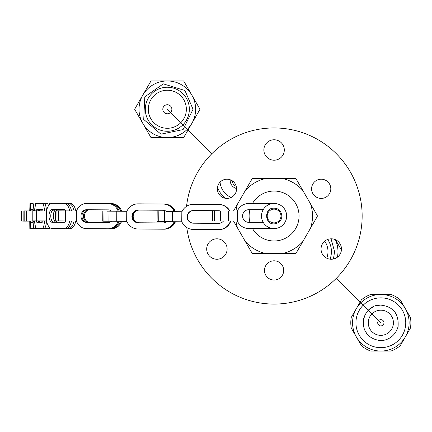 <?xml version="1.0" encoding="UTF-8"?>
<svg xmlns="http://www.w3.org/2000/svg" width="432" height="432" viewBox="0 0 432 432"><rect width="100%" height="100%" fill="white"/><g stroke="black" fill="none" stroke-linecap="round" stroke-linejoin="round"><path stroke-width="0.65" d="M235.294 193.617A9.612 9.612 0 0 1 218.646 193.617A9.612 9.612 0 0 1 226.973 179.199A9.612 9.612 0 0 1 235.294 193.617M211.799 240.176A10.217 10.217 0 0 1 227.119 249.026A10.217 10.217 0 0 1 211.799 257.872A10.217 10.217 0 0 1 211.799 240.176M284.299 149.985A10.217 10.217 0 0 1 268.974 158.836A10.217 10.217 0 0 1 268.974 141.14A10.217 10.217 0 0 1 284.299 149.985M186.775 227.534A88.069 88.069 0 0 0 279.86 303.89A88.069 88.069 0 0 0 362.151 216.011A88.069 88.069 0 0 0 278.937 128.077A88.069 88.069 0 0 0 186.554 206.318M326.155 257.872A10.217 10.217 0 0 1 326.155 240.176A10.217 10.217 0 0 1 341.48 249.026A10.217 10.217 0 0 1 326.155 257.872M274.082 260.804A9.612 9.612 0 0 1 282.409 275.222A9.612 9.612 0 0 1 265.761 275.222A9.612 9.612 0 0 1 274.082 260.804M312.871 193.617A9.612 9.612 0 0 1 321.197 179.199A9.612 9.612 0 0 1 329.519 193.617A9.612 9.612 0 0 1 312.871 193.617M261.5 216.011A12.582 12.582 0 0 0 280.373 226.908A12.582 12.582 0 0 0 280.373 205.119A12.582 12.582 0 0 0 261.5 216.011M263.218 222.356L248.924 222.356A6.34 6.34 0 0 1 242.579 216.011A6.34 6.34 0 0 1 248.924 209.671L263.218 209.671M248.924 228.593L274.082 228.593L248.924 228.593A12.582 12.582 0 0 1 237.287 220.801L237.287 211.226A12.582 12.582 0 0 1 248.924 203.429L274.082 203.429L248.924 203.429M237.389 210.978L212.447 210.978L212.447 221.044L237.389 221.044M248.924 222.356A6.34 6.34 0 0 1 242.579 216.011A6.34 6.34 0 0 1 248.924 209.671M193.612 223.198L218.63 223.403L193.612 223.198A6.34 6.334 90.2 0 1 187.326 216.864A6.34 6.334 90.2 0 1 193.601 210.519M229.792 210.978A12.582 12.566 -89.8 0 0 218.894 204.482L193.763 204.277A12.582 12.566 -89.8 0 0 193.644 204.277M218.668 229.646L218.689 229.646A12.582 12.566 -89.8 0 0 230.71 221.044M193.709 223.198A6.34 6.334 90.2 0 1 187.429 216.875A6.34 6.334 90.2 0 1 193.682 210.519M229.889 210.978A12.582 12.566 -89.8 0 0 218.992 204.482L193.865 204.277A12.582 12.566 -89.8 0 0 193.811 204.277L193.714 204.277M218.738 229.646L218.84 229.646A12.582 12.566 -89.8 0 0 230.812 221.044M229.549 210.978A12.582 12.566 -89.8 0 0 218.651 204.482L193.52 204.277A12.582 12.566 -89.8 0 0 181.834 211.977L181.759 221.551A12.582 12.566 -89.8 0 0 193.315 229.441L218.446 229.64A12.582 12.566 -89.8 0 0 218.495 229.646A12.582 12.566 -89.8 0 0 230.467 221.044M229.646 210.978A12.582 12.566 -89.8 0 0 218.749 204.482L193.617 204.277A12.582 12.566 -89.8 0 0 193.568 204.277L193.466 204.277M175.532 211.675L181.942 211.729L175.532 211.675A12.582 12.366 -89.8 0 0 164.257 204.039L139.531 203.845A12.582 12.366 -89.8 0 0 139.439 203.845M166.261 211.599L181.942 211.729L166.261 211.604M157.172 211.529L157.091 221.594L181.861 221.794M218.495 229.646L218.597 229.646A12.582 12.566 -89.8 0 0 230.564 221.044M218.565 223.403L193.466 223.198A6.34 6.334 90.2 0 1 187.186 216.842A6.34 6.334 90.2 0 1 193.498 210.519M223.474 221.044A6.34 6.334 90.2 0 1 218.495 223.403L193.363 223.198A6.34 6.334 90.2 0 1 187.083 216.821A6.34 6.334 90.2 0 1 193.444 210.519L218.597 210.724A6.34 6.334 90.2 0 1 220.336 210.978M163.037 222.955L139.012 222.766A6.34 6.232 90.2 0 1 132.829 216.486A6.34 6.232 90.2 0 1 138.904 210.087M175.16 211.675A12.582 12.366 -89.8 0 0 163.885 204.039L139.158 203.845A12.582 12.366 -89.8 0 0 138.931 203.845M163.382 229.198L163.696 229.198A12.582 12.366 -89.8 0 0 175.079 221.74M163.075 222.95L139.385 222.766A6.34 6.232 90.2 0 1 133.207 216.508A6.34 6.232 90.2 0 1 139.234 210.092M163.787 229.198L164.068 229.198A12.582 12.366 -89.8 0 0 164.111 229.203A12.582 12.366 -89.8 0 0 175.451 221.746M174.247 211.669A12.582 12.366 -89.8 0 0 162.972 204.034L138.245 203.845A12.582 12.366 -89.8 0 0 138.197 203.839A12.582 12.366 -89.8 0 0 126.754 211.545L126.679 221.125A12.582 12.366 -89.8 0 0 138.056 229.003L162.783 229.198A12.582 12.366 -89.8 0 0 174.172 221.735M174.62 211.675A12.582 12.366 -89.8 0 0 163.345 204.034L138.618 203.845A12.582 12.366 -89.8 0 0 138.526 203.845M121.705 211.253L126.862 211.297L121.705 211.253M106.801 211.14L126.857 211.302L106.801 211.151M102.827 211.113L102.751 221.179L126.781 221.368M162.875 229.198L163.156 229.198A12.582 12.366 -89.8 0 0 174.544 221.735M162.961 222.955L138.478 222.766A6.34 6.232 90.2 0 1 132.295 216.443A6.34 6.232 90.2 0 1 138.44 210.082M166.633 221.675A6.34 6.232 90.2 0 1 162.832 222.955L138.105 222.766A6.34 6.232 90.2 0 1 131.922 216.389A6.34 6.232 90.2 0 1 138.175 210.082L162.923 210.276A6.34 6.232 90.2 0 1 166.703 211.61M108.47 222.539L88.889 222.41A6.34 5.486 90.2 0 1 83.441 216.2A6.34 5.486 90.2 0 1 88.673 209.736M120.695 211.259A12.582 10.881 -89.8 0 0 110.765 203.634L88.997 203.488A12.582 10.881 -89.8 0 0 88.965 203.488A12.582 10.881 -89.8 0 0 88.684 203.494M109.469 228.787L110.619 228.798A12.582 10.881 -89.8 0 0 110.651 228.798A12.582 10.881 -89.8 0 0 120.631 221.324M108.524 222.539L89.899 222.415A6.34 5.486 90.2 0 1 84.451 216.238A6.34 5.486 90.2 0 1 89.629 209.741M121.705 211.264A12.582 10.881 -89.8 0 0 111.775 203.639L90.007 203.494A12.582 10.881 -89.8 0 0 89.975 203.494A12.582 10.881 -89.8 0 0 89.937 203.494M110.684 228.798L111.629 228.798A12.582 10.881 -89.8 0 0 111.661 228.798A12.582 10.881 -89.8 0 0 121.64 221.33M118.222 211.237A12.582 10.881 -89.8 0 0 108.292 203.629L86.524 203.483A12.582 10.881 -89.8 0 0 86.492 203.483A12.582 10.881 -89.8 0 0 76.415 211.21L76.361 220.784A12.582 10.881 -89.8 0 0 86.378 228.647L108.146 228.787A12.582 10.881 -89.8 0 0 108.178 228.787A12.582 10.881 -89.8 0 0 118.163 221.303M119.232 211.248A12.582 10.881 -89.8 0 0 109.301 203.629L87.534 203.488A12.582 10.881 -89.8 0 0 87.502 203.488A12.582 10.881 -89.8 0 0 87.469 203.488M74.066 210.929L75.832 210.94A12.582 6.059 -89.9 0 0 70.292 203.38L58.169 203.342A12.582 6.059 -89.9 0 0 58.163 203.342A12.582 6.059 -89.9 0 0 58.158 203.342L56.408 203.342A12.582 6.059 -89.9 0 0 56.398 203.342A12.582 6.059 -89.9 0 0 56.23 203.348M76.507 210.962L55.777 210.827L76.507 210.967M55.777 210.827L55.717 220.892L76.448 221.027M108.211 228.787L109.156 228.793A12.582 10.881 -89.8 0 0 109.188 228.793A12.582 10.881 -89.8 0 0 119.173 221.314M108.367 222.545L87.426 222.41A6.34 5.486 90.2 0 1 81.977 216.135A6.34 5.486 90.2 0 1 87.313 209.731M111.537 221.254A6.34 5.486 90.2 0 1 108.2 222.55L86.416 222.404A6.34 5.486 90.2 0 1 80.968 216.038A6.34 5.486 90.2 0 1 86.47 209.725L108.254 209.866A6.34 5.486 90.2 0 1 111.575 211.189M64.346 222.286L56.376 222.264A6.34 3.056 90.1 0 1 53.33 216.081A6.34 3.056 90.1 0 1 56.23 209.59M50.917 214.034L50.911 217.782M66.112 228.533L68.488 228.544A12.582 6.059 -89.9 0 0 68.494 228.544A12.582 6.059 -89.9 0 0 74.056 221.017M74.072 210.951A12.582 6.059 -89.9 0 0 68.526 203.38L58.163 203.342M64.379 222.286L58.142 222.264A6.34 3.056 90.1 0 1 56.252 220.898M55.723 219.78A6.34 3.056 90.1 0 1 55.771 211.961M56.338 210.827A6.34 3.056 90.1 0 1 57.964 209.596M70.259 228.544L70.254 228.544A12.582 6.059 -89.9 0 0 70.259 228.544A12.582 6.059 -89.9 0 0 75.816 221.027M69.752 210.924A12.582 6.059 -89.9 0 0 64.211 203.375L52.088 203.337A12.582 6.059 -89.9 0 0 52.083 203.337A12.582 6.059 -89.9 0 0 46.472 211.113L46.456 220.687A12.582 6.059 -89.9 0 0 52.051 228.501L64.174 228.539A12.582 6.059 -89.9 0 0 64.179 228.539A12.582 6.059 -89.9 0 0 69.741 220.995M53.854 203.337A12.582 6.059 -89.9 0 0 53.849 203.337A12.582 6.059 -89.9 0 0 53.838 203.337L65.972 203.375A12.582 6.059 -89.9 0 1 71.518 210.935M41.715 210.843L32.816 210.838L41.715 210.859M32.816 210.838L32.8 220.903L46.505 220.93M53.687 210.865L52.607 210.859M65.939 228.539L65.934 228.539A12.582 6.059 -89.9 0 0 65.939 228.539A12.582 6.059 -89.9 0 0 71.501 221M64.287 222.291L53.822 222.259A6.34 3.056 90.1 0 1 50.776 216.022A6.34 3.056 90.1 0 1 53.735 209.579M66.058 220.973A6.34 3.056 90.1 0 1 64.184 222.296L52.061 222.259A6.34 3.056 90.1 0 1 49.016 215.914A6.34 3.056 90.1 0 1 52.078 209.579L64.201 209.617A6.34 3.056 90.1 0 1 66.042 210.902M41.737 209.596L42.255 209.59L41.737 209.596A6.34 1.323 90 0 0 40.948 210.838M46.408 209.579L46.84 209.579L46.408 209.585M46.829 222.259L46.413 222.259M41.661 222.264A6.34 1.323 90 0 1 40.927 220.919M39.469 209.59A12.582 2.624 -90 0 0 39.339 210.838M39.371 220.919L39.334 220.973A12.582 2.624 -90 0 0 39.474 222.269M41.661 228.506A12.582 2.624 -90 0 0 41.747 228.517L47.002 228.501A12.582 2.624 -90 0 0 48.53 226.141M48.524 205.724A12.582 2.624 -90 0 0 46.985 203.337L44.226 203.342M43.713 228.512L43.718 228.512A12.582 2.624 -90 0 0 43.718 228.512L48.967 228.496A12.582 2.624 -90 0 0 49.901 227.675M49.901 204.179A12.582 2.624 -90 0 0 48.956 203.337A12.582 2.624 -90 0 0 48.951 203.337L48.956 203.337M44.577 210.865A12.582 2.624 -90 0 0 42.169 203.337L36.914 203.353A12.582 2.624 -90 0 0 34.517 210.832M34.511 220.909A12.582 2.624 -90 0 0 36.931 228.517L44.15 228.501A12.582 2.624 -90 0 0 46.543 221.092M38.896 228.517L42.185 228.501A12.582 2.624 -90 0 0 44.588 220.93M29.819 220.99L24.181 220.99L29.819 220.99M24.181 220.99L24.17 210.924L32.816 210.913M46.537 210.789A12.582 2.624 -90 0 0 44.134 203.337L42.169 203.337L44.134 203.337M38.102 210.832A6.34 1.323 90 0 1 38.885 209.596L42.223 209.585M38.842 222.269A6.34 1.323 90 0 1 38.075 220.914M36.131 210.832A6.34 1.323 90 0 1 36.92 209.596L42.169 209.579A6.34 1.323 90 0 1 42.968 210.859M42.989 220.925A6.34 1.323 90 0 1 42.179 222.259L36.925 222.275A6.34 1.323 90 0 1 36.104 220.914M38.221 220.914A6.34 0.475 89.9 0 1 38.183 221.292M36.682 203.402L36.018 203.413A12.582 0.945 -90.1 0 0 35.532 205.249M35.537 226.616A12.582 0.945 -90.1 0 0 36.045 228.577A12.582 0.945 -90.1 0 0 36.05 228.577L37.935 228.55A12.582 0.945 -90.1 0 0 38 228.517M38.745 222.237A12.582 0.945 -90.1 0 0 38.794 220.919M38.777 210.832A12.582 0.945 -90.1 0 0 38.729 209.639M38.054 228.577L39.944 228.544A12.582 0.945 -90.1 0 0 40.009 228.512M33.863 210.832A12.582 0.945 -90.1 0 0 32.994 203.391L31.104 203.418A12.582 0.945 -90.1 0 0 30.251 210.919M30.262 220.99A12.582 0.945 -90.1 0 0 31.131 228.582L35.03 228.55A12.582 0.945 -90.1 0 0 35.532 226.595M33.14 228.582L31.131 228.582A12.582 0.945 -90.1 0 0 31.136 228.582L33.021 228.555A12.582 0.945 -90.1 0 0 33.88 220.979M28.447 221.071L21.611 221.071L28.447 221.054M32.848 221.071L33.296 221.071L32.848 221.071M21.611 221.071L21.6 211.005L24.17 211M35.505 205.324A12.582 0.945 -90.1 0 0 35.003 203.386A12.582 0.945 -90.1 0 0 34.997 203.386L35.003 203.386M33.064 222.275A6.34 0.475 89.9 0 1 32.837 220.99M32.843 210.838A6.34 0.475 89.9 0 1 33.07 209.698M30.829 210.913A6.34 0.475 89.9 0 1 31.115 209.66L32.999 209.628A6.34 0.475 89.9 0 1 33.28 210.838M33.302 220.979A6.34 0.475 89.9 0 1 33.016 222.313L31.126 222.34A6.34 0.475 89.9 0 1 30.834 220.99M36.774 228.625L34.765 228.631L36.968 228.577M30.089 210.919L30.002 203.45L29.738 210.919M29.749 221.076L29.835 228.631L32.038 228.582M31.849 228.631L29.835 228.631L30.1 221.049M29.392 221.108L23.636 221.108L29.392 221.108M32.854 221.108L33.291 221.108L32.854 221.108M23.215 221.103L29.749 221.092L23.215 221.076M29.797 210.919L30.008 209.693L30.035 210.919M30.04 221.049L29.83 222.394L29.803 221.076M30.002 203.45L31.039 203.45L30.002 203.45M252.526 228.593A24.959 24.959 0 0 0 299.047 216.011A24.959 24.959 0 0 0 252.526 203.429M249.944 209.671A24.959 24.959 0 0 0 249.944 222.356M233.523 210.978L252.034 178.918A43.151 43.151 0 0 1 252.985 178.367L281.842 178.367A38.432 38.432 0 0 1 302.805 190.474L317.234 215.465A43.151 43.151 0 0 1 317.234 216.562L296.136 253.109A43.151 43.151 0 0 1 295.186 253.654L252.985 253.654A43.151 43.151 0 0 1 252.034 253.109L237.605 228.118A38.432 38.432 0 0 1 235.98 221.044M281.842 178.367L295.186 178.367A43.151 43.151 0 0 1 296.136 178.918L302.805 190.474M245.365 190.474A38.432 38.432 0 0 1 266.328 178.367M235.98 210.978A38.432 38.432 0 0 1 237.605 203.909M266.328 253.654A38.432 38.432 0 0 1 245.365 241.553M302.805 241.553A38.432 38.432 0 0 1 281.842 253.654M310.565 203.909A38.432 38.432 0 0 1 310.565 228.118M237.605 228.118L233.523 221.044M142.814 95.105A28.307 28.307 0 0 0 142.814 123.412L134.644 109.258L150.984 80.951L167.33 80.951A28.307 28.307 0 0 0 142.814 95.105M150.984 137.565L142.814 123.412A28.307 28.307 0 0 0 167.33 137.565L150.984 137.565M171.86 109.258A4.531 4.531 0 0 1 165.067 113.179A4.531 4.531 0 0 1 165.067 105.338A4.531 4.531 0 0 1 171.86 109.258M186.354 109.258A19.024 19.024 0 0 1 157.82 125.734A19.024 19.024 0 0 1 157.82 92.783A19.024 19.024 0 0 1 186.354 109.258M189.346 109.258A22.016 22.016 0 0 1 156.319 128.326A22.016 22.016 0 0 1 156.319 90.191A22.016 22.016 0 0 1 189.346 109.258M191.846 123.412L183.676 137.565L167.33 137.565A28.307 28.307 0 0 0 191.846 95.105A28.307 28.307 0 0 0 167.33 80.951L183.676 80.951L200.016 109.258L191.846 123.412M230.224 179.766A8.305 8.305 0 0 0 236.579 188.509M220.05 182.142A18.533 18.533 0 0 0 231.185 197.451M217.517 187.094A22.016 22.016 0 0 0 225.698 198.337M232.216 180.76A6.291 6.291 0 0 0 236.25 186.3M335.507 239.733L341.14 249.491M337.419 257.175A28.307 28.307 0 0 0 335.335 239.657M330.053 259.168A21.746 21.746 0 0 0 327.71 239.447M326.759 258.196A18.317 18.317 0 0 0 324.729 241.169M390.976 351.049L370.705 351.049A30.046 30.046 0 0 1 361.411 345.686L356.346 336.906A28.28 28.28 0 0 1 380.84 294.484A28.28 28.28 0 0 1 405.335 336.906A28.28 28.28 0 0 1 356.346 336.906L351.275 328.131A30.046 30.046 0 0 1 351.275 317.401L361.411 299.846A30.046 30.046 0 0 1 370.705 294.484L390.976 294.484A30.046 30.046 0 0 1 400.264 299.846L410.4 317.401A30.046 30.046 0 0 1 410.4 328.131L400.264 345.686A30.046 30.046 0 0 1 390.976 351.049M380.84 319.648A3.121 3.121 0 0 0 378.135 324.329A3.121 3.121 0 0 0 383.54 324.329A3.121 3.121 0 0 0 380.84 319.648M368.258 322.769A12.582 12.582 0 0 1 387.131 311.872A12.582 12.582 0 0 1 387.131 333.661A12.582 12.582 0 0 1 368.258 322.769M380.84 297.859A24.91 24.91 0 0 1 402.413 335.221A24.91 24.91 0 0 1 359.267 335.221A24.91 24.91 0 0 1 380.84 297.859M380.84 322.769L336.355 278.284M211.81 153.738L167.33 109.258M280.951 216.011A6.869 6.869 0 0 1 274.082 222.88A6.869 6.869 0 0 1 267.214 216.011A6.869 6.869 0 0 1 274.082 209.142A6.869 6.869 0 0 1 280.951 216.011M228.366 210.978L228.366 221.044M220.39 210.978L220.39 221.044M214.299 210.978L214.299 221.044M172.611 211.658L172.525 221.719M164.657 211.594L164.57 221.654M158.83 211.545L158.749 221.605M139.158 203.845L139.531 203.845M138.245 203.845L138.618 203.845M139.012 222.766L139.385 222.766M116.797 211.232L116.716 221.292M109.015 211.167L108.934 221.233M103.993 211.124L103.918 221.189M138.105 222.766L138.478 222.766M162.972 204.034L163.345 204.034M163.885 204.039L164.257 204.039M88.997 203.488L90.007 203.494M86.524 203.483L87.534 203.488M88.889 222.41L89.899 222.415M65.459 210.902L65.399 220.968M58.72 210.859L58.66 220.925M56.074 210.832L56.014 220.898M86.416 222.404L87.426 222.41M108.292 203.629L109.301 203.629M110.765 203.634L111.775 203.639M56.376 222.264L58.142 222.264M36.509 210.848L36.493 220.914M52.061 222.259L53.822 222.259M64.211 203.375L65.972 203.375M68.526 203.38L70.292 203.38M26.303 210.919L26.309 220.984M36.92 209.596L38.885 209.596M42.185 228.501L44.15 228.501M47.002 228.501L48.967 228.496M23.123 211L23.139 221.065M31.115 209.66L33.043 209.66M33.021 228.555L35.03 228.55M37.935 228.55L39.944 228.544M30.019 228.614L32.033 228.609M34.949 228.609L36.958 228.609M35.089 203.445L35.953 203.445L35.089 203.445M274.082 208.213C263.52 207.268 264.233 226.919 276.259 223.501C285.655 220.282 281.934 207.716 274.082 208.213M139.109 203.845L139.482 203.845M138.197 203.839L138.569 203.845M162.832 229.198L163.204 229.198M163.739 229.198L164.111 229.203M88.965 203.488L89.975 203.494M86.492 203.483L87.502 203.488M108.178 228.787L109.188 228.793M110.651 228.798L111.661 228.798M193.045 109.258L183.092 129.578L160.936 134.168L143.726 119.47L144.796 96.871L163.307 83.857L184.934 90.509L193.045 109.258M331.047 238.81L334.579 251.597L333.455 259.006M380.84 305.105C393.233 306.596 398.979 313.772 398.077 326.619C394.762 338.504 383.713 341.588 378.626 340.292C354.996 335.993 361.255 304.166 380.84 305.105M383.184 340.276L384.307 340.087M397.521 328.579L398.002 326.948M395.815 313.405L394.481 311.548M380.484 305.105L376.137 305.743M372.838 307.017L368.496 310.133M366.584 312.336L366.368 312.638M365.148 314.653L363.668 318.622M363.177 322.434L363.177 323.093M365.688 331.852L366.881 333.596M376.186 339.806L379.28 340.362"/></g></svg>
